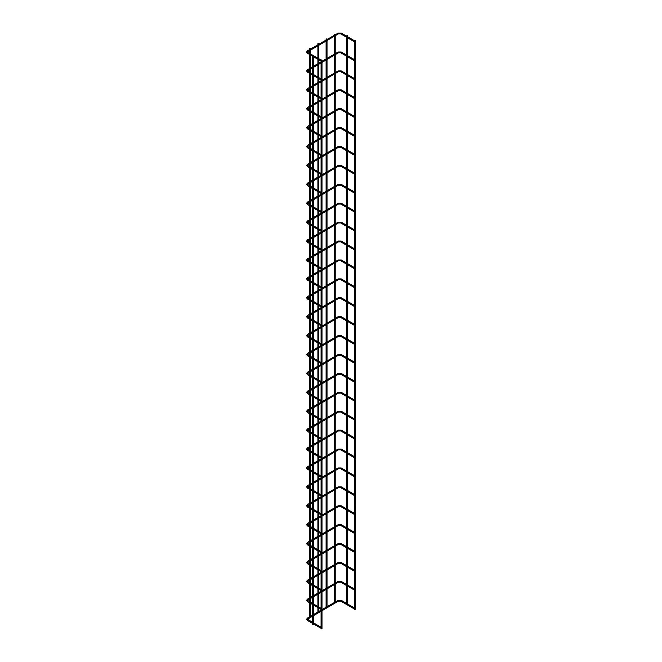 <?xml version="1.0" encoding="UTF-8"?>
<svg xmlns="http://www.w3.org/2000/svg" width="662" height="662" viewBox="0 0 662 662"><rect width="100%" height="100%" fill="white"/><g stroke="black" fill="none" stroke-linecap="round" stroke-linejoin="round"><path stroke-width="0.99" d="M354.468 41.234L354.451 41.797L340.781 33.903L341.335 33.315M321.07 60.523L321.07 61.094M354.468 40.688L354.609 609.801L355.395 609.611L355.395 40.688L354.468 40.688L355.395 40.688M334.418 34.325L335.212 34.134L334.418 34.325M321.856 628.71L321.07 628.9L321.07 59.977L321.997 59.977L321.07 59.977M354.468 60.143L354.451 60.705L340.781 52.811L341.335 52.224M321.07 79.423L321.07 80.003M354.468 79.051L354.451 79.614L340.781 71.719L341.335 71.124M321.07 98.332L321.053 98.895L313.275 94.409M354.468 97.959L354.451 98.522L340.781 90.628L341.335 90.032M321.07 117.24L321.053 117.803L313.275 113.318M354.468 116.868L354.451 117.431L340.781 109.528L341.335 108.94M321.07 136.149L321.053 136.711L313.275 132.226M354.468 135.768L354.451 136.339L340.781 128.436L341.335 127.849M321.07 155.057L321.053 155.62L313.275 151.126M354.468 154.676L354.451 155.239L340.781 147.345L341.335 146.757M321.07 173.965L321.053 174.528L313.275 170.035M354.468 173.585L354.451 174.147L340.781 166.253L341.335 165.665M321.07 192.874L321.053 193.436L313.275 188.943M354.468 192.493L354.451 193.056L340.781 185.161L341.335 184.574M321.07 211.782L321.053 212.345L313.275 207.851M354.468 211.401L354.451 211.964L340.781 204.07L341.335 203.482M321.07 230.69L321.053 231.253L313.275 226.76M354.468 230.31L354.451 230.873L340.781 222.978L341.335 222.391M321.07 249.591L321.053 250.162L313.275 245.668M354.468 249.218L354.451 249.781L340.781 241.887L341.335 241.291M321.07 268.499L321.053 269.062L313.275 264.577M354.468 268.127L354.451 268.689L340.781 260.795L341.335 260.199M321.07 287.407L321.053 287.97L313.275 283.485M354.468 287.035L354.451 287.598L340.781 279.695L341.335 279.107M321.07 306.316L321.053 306.878L313.275 302.393M354.468 305.935L354.451 306.506L340.781 298.603L341.335 298.016M321.07 325.224L321.053 325.787L313.275 321.293M354.468 324.843L354.451 325.406L340.781 317.512L341.335 316.924M321.07 344.132L321.053 344.695L313.275 340.202M354.468 343.752L354.451 344.314L340.781 336.42L341.335 335.833M321.07 363.041L321.053 363.603L313.275 359.11M354.468 362.66L354.451 363.223L340.781 355.328L341.335 354.741M321.07 381.949L321.053 382.512L313.275 378.019M354.468 381.569L354.451 382.131L340.781 374.237L341.335 373.649M321.07 400.858L321.053 401.42L313.275 396.927M354.468 400.477L354.451 401.04L340.781 393.145L341.335 392.558M321.07 419.758L321.053 420.329L313.275 415.835M354.468 419.385L354.451 419.948L340.781 412.054L341.335 411.458M321.07 438.666L321.053 439.229L313.275 434.744M346.954 35.839L347.749 35.657L346.954 35.839M313.134 624.291L312.348 624.481L312.348 55.558L313.275 55.558L312.348 55.558M354.468 438.294L354.451 438.856L340.781 430.962L341.335 430.366M321.07 457.574L321.053 458.137L313.275 453.652M354.468 457.202L354.451 457.765L340.781 449.862L341.335 449.275M321.07 476.483L321.053 477.045L313.275 472.56M354.468 476.102L354.451 476.673L340.781 468.77L341.335 468.183M321.07 495.391L321.053 495.954L313.275 491.461M354.468 495.011L354.451 495.573L340.781 487.679L341.335 487.091M321.07 514.3L321.053 514.862L313.275 510.369M354.468 513.919L354.451 514.482L340.781 506.587L341.335 506M321.07 533.208L321.053 533.771L313.275 529.277M354.468 532.827L354.451 533.39L340.781 525.496L341.335 524.908M321.07 552.116L321.053 552.679L313.275 548.186M354.468 551.736L354.451 552.298L340.781 544.404L341.335 543.816M321.07 571.025L321.053 571.587L313.275 567.094M354.468 570.644L354.451 571.207L340.781 563.312L341.335 562.725M321.07 589.925L321.053 590.496L313.275 586.002M354.468 589.552L354.451 590.115L340.781 582.221L341.335 581.625M321.07 608.833L321.053 609.396L313.275 604.911M354.468 608.461L354.451 609.023L340.781 601.129L341.335 600.533M321.07 627.741L321.053 628.304L313.275 623.819M326.234 39.05L327.02 38.868L326.234 39.05M318.041 43.783L318.836 43.593L318.041 43.783M309.857 48.508L310.643 48.318L309.857 48.508M341.013 33.878L338.621 33.903L338.067 33.315M338.39 33.878L307.838 51.677L307.284 51.082M307.665 51.677L307.607 53.167M307.938 52.596L312.869 55.294M341.013 52.786L338.621 52.811L338.067 52.224M338.39 52.786L321.997 62.41M307.665 70.586L307.284 69.99M307.938 71.504L307.607 72.075M341.013 71.695L338.621 71.719L338.067 71.124M338.39 71.695L321.997 81.318M307.665 89.494L307.284 88.898M307.938 90.413L307.607 90.975M341.013 90.603L338.621 90.628L338.067 90.032M338.39 90.603L321.997 100.227M307.665 108.403L307.284 107.807M307.938 109.321L307.607 109.884M341.013 109.511L338.621 109.528L338.067 108.94M338.39 109.511L321.997 119.135M307.665 127.311L307.284 126.715M307.938 128.229L307.607 128.792M341.013 128.42L338.621 128.436L338.067 127.849M338.39 128.42L321.997 138.044M307.665 146.219L307.284 145.623M307.938 147.138L307.607 147.7M341.013 147.328L338.621 147.345L338.067 146.757M338.39 147.328L321.997 156.944M307.665 165.128L307.284 164.532M307.938 166.046L307.607 166.609M341.013 166.228L338.621 166.253L338.067 165.665M338.39 166.228L321.997 175.852M307.665 184.036L307.284 183.44M307.938 184.946L307.607 185.517M341.013 185.137L338.621 185.161L338.067 184.574M338.39 185.137L321.997 194.76M307.665 202.936L307.284 202.34M307.938 203.855L307.607 204.426M341.013 204.045L338.621 204.07L338.067 203.482M338.39 204.045L321.997 213.669M307.665 221.844L307.284 221.249M307.938 222.763L307.607 223.334M341.013 222.953L338.621 222.978L338.067 222.391M338.39 222.953L321.997 232.577M307.665 240.753L307.284 240.157M307.938 241.671L307.607 242.242M341.013 241.862L338.621 241.887L338.067 241.291M338.39 241.862L321.997 251.486M307.665 259.661L307.284 259.065M307.938 260.58L307.607 261.151M341.013 260.77L338.621 260.795L338.067 260.199M338.39 260.77L321.997 270.394M307.665 278.57L307.284 277.974M307.938 279.488L307.607 280.051M341.013 279.678L338.621 279.695L338.067 279.107M338.39 279.678L321.997 289.302M307.665 297.478L307.284 296.882M307.938 298.397L307.607 298.959M341.013 298.587L338.621 298.603L338.067 298.016M338.39 298.587L321.997 308.211M307.665 316.386L307.284 315.791M307.938 317.305L307.607 317.868M341.013 317.495L338.621 317.512L338.067 316.924M338.39 317.495L321.997 327.111M307.665 335.295L307.284 334.699M307.938 336.213L307.607 336.776M341.013 336.395L338.621 336.42L338.067 335.833M338.39 336.395L321.997 346.019M307.665 354.203L307.284 353.607M307.938 355.113L307.607 355.684M341.013 355.304L338.621 355.328L338.067 354.741M338.39 355.304L321.997 364.928M307.665 373.103L307.284 372.516M307.938 374.022L307.607 374.593M341.013 374.212L338.621 374.237L338.067 373.649M338.39 374.212L321.997 383.836M307.665 392.012L307.284 391.416M307.938 392.93L307.607 393.501M341.013 393.12L338.621 393.145L338.067 392.558M338.39 393.12L321.997 402.744M307.665 410.92L307.284 410.324M307.938 411.838L307.607 412.409M341.013 412.029L338.621 412.054L338.067 411.458M338.39 412.029L321.997 421.653M307.665 429.828L307.284 429.233M307.938 430.747L307.607 431.318M341.013 430.937L338.621 430.962L338.067 430.366M338.39 430.937L321.997 440.561M307.665 448.737L307.284 448.141M307.938 449.655L307.607 450.218M341.013 449.846L338.621 449.862L338.067 449.275M338.39 449.846L321.997 459.469M307.665 467.645L307.284 467.049M307.938 468.564L307.607 469.126M341.013 468.754L338.621 468.77L338.067 468.183M338.39 468.754L321.997 478.378M307.665 486.553L307.284 485.958M307.938 487.472L307.607 488.035M341.013 487.662L338.621 487.679L338.067 487.091M338.39 487.662L321.997 497.278M307.665 505.462L307.284 504.866M307.938 506.38L307.607 506.943M341.013 506.562L338.621 506.587L338.067 506M338.39 506.562L321.997 516.186M307.665 524.37L307.284 523.774M307.938 525.28L307.607 525.851M341.013 525.471L338.621 525.496L338.067 524.908M338.39 525.471L321.997 535.095M307.665 543.27L307.284 542.683M307.938 544.189L307.607 544.76M341.013 544.379L338.621 544.404L338.067 543.816M338.39 544.379L321.997 554.003M307.665 562.179L307.284 561.583M307.938 563.097L307.607 563.668M341.013 563.288L338.621 563.312L338.067 562.725M338.39 563.288L321.997 572.911M307.665 581.087L307.284 580.491M307.938 582.006L307.607 582.577M341.013 582.196L338.621 582.221L338.067 581.625M338.39 582.196L321.997 591.82M307.665 599.995L307.284 599.4M307.938 600.914L307.607 601.485M341.013 601.104L338.621 601.129L338.067 600.533M338.39 601.104L321.997 610.728M307.665 618.904L307.284 618.308M307.938 619.822L307.607 620.385M354.468 40.738L341.244 33.1L338.158 33.1L307.375 50.875L306.605 52.033L307.375 53.183L312.348 56.055M313.275 56.593L321.053 61.086M321.07 60.027L313.267 55.517M335.212 602.18L335.212 584.19M335.212 583.28L335.212 565.282M335.212 564.372L335.212 546.373M335.212 545.463L335.212 527.465M335.212 526.555L335.212 508.557M335.212 507.646L335.212 489.648M335.212 488.738L335.212 470.748M335.212 469.83L335.212 451.84M335.212 450.921L335.212 432.931M335.212 432.013L335.212 414.023M335.212 413.113L335.212 395.115M335.212 394.204L335.212 376.206M335.212 375.296L335.212 357.298M335.212 356.388L335.212 338.39M335.212 337.479L335.212 319.481M335.212 318.414L335.212 300.581M335.212 299.505L335.212 281.673M335.212 280.597L335.212 262.764M335.212 261.697L335.212 243.856M335.212 242.788L335.212 224.948M335.212 223.88L335.212 206.039M335.212 204.972L335.212 187.131M335.212 186.063L335.212 168.222M335.212 167.155L335.212 149.314M335.212 148.247L335.212 130.414M335.212 129.338L335.212 111.506M335.212 110.43L335.212 92.597M335.212 91.53L335.212 73.689M335.212 72.621L335.212 54.781M335.212 53.713L335.212 35.872M335.212 34.805L335.212 34.134M334.285 602.561L334.285 584.728M334.285 583.652L334.285 565.82M334.285 564.744L334.285 546.911M334.285 545.844L334.285 528.003M334.285 526.935L334.285 509.095M334.285 508.027L334.285 490.186M334.285 489.119L334.285 471.278M334.285 470.21L334.285 452.369M334.285 451.302L334.285 433.461M334.285 432.394L334.285 414.561M334.285 413.485L334.285 395.653M334.285 394.577L334.285 376.744M334.285 375.677L334.285 357.836M334.285 356.768L334.285 338.927M334.285 337.86L334.285 320.019M334.285 318.952L334.285 301.111M334.285 300.043L334.285 282.202M334.285 281.135L334.285 263.294M334.285 262.226L334.285 244.394M334.285 243.318L334.285 225.485M334.285 224.41L334.285 206.577M334.285 205.501L334.285 187.669M334.285 186.601L334.285 168.76M334.285 167.693L334.285 149.852M334.285 148.785L334.285 130.944M334.285 129.876L334.285 112.035M334.285 110.968L334.285 93.127M334.285 92.059L334.285 74.227M334.285 73.151L334.285 55.318M334.285 54.243L334.285 36.41M334.285 35.334L334.285 34.134M321.997 628.9L321.997 59.977M354.468 59.646L341.244 52.008L338.158 52.008L321.997 61.343M312.348 73.896L307.532 70.942L312.348 67.979M313.275 67.441L321.07 62.948M312.348 74.963L307.375 72.092L306.605 70.942L307.375 69.783L312.348 66.912M321.07 61.872L313.275 66.374M313.275 75.501L321.053 79.994M321.07 78.927L313.275 74.434M354.468 78.555L341.244 70.917L338.158 70.917L321.997 80.251M312.348 92.804L307.532 89.842L312.348 86.888M313.275 86.35L321.07 81.848M312.348 93.872L307.375 91L306.605 89.842L307.375 88.691L312.348 85.82M321.07 80.781L313.275 85.282M321.07 97.835L313.275 93.334M354.468 97.463L341.244 89.825L338.158 89.825L321.997 99.151M312.348 111.713L307.532 108.75L312.348 105.796M313.275 105.258L321.07 100.756M312.348 112.78L307.375 109.909L306.605 108.75L307.375 107.592L312.348 104.728M321.07 99.689L313.275 104.191M321.07 116.744L313.275 112.242M354.468 116.371L341.244 108.734L338.158 108.734L321.997 118.059M312.348 130.621L307.532 127.658L312.348 124.704M313.275 124.166L321.07 119.665M312.348 131.688L307.375 128.817L306.605 127.658L307.375 126.5L312.348 123.629M321.07 118.597L313.275 123.099M321.07 135.652L313.275 131.15M354.468 135.271L341.244 127.634L338.158 127.634L321.997 136.968M312.348 149.529L307.532 146.567L312.348 143.613M313.275 143.075L321.07 138.573M312.348 150.597L307.375 147.725L306.605 146.567L307.375 145.408L312.348 142.537M321.07 137.506L313.275 142.007M321.07 154.56L313.275 150.059M354.468 154.18L341.244 146.542L338.158 146.542L321.997 155.876M312.348 168.429L307.532 165.475L312.348 162.521M313.275 161.983L321.07 157.482M312.348 169.505L307.375 166.634L306.605 165.475L307.375 164.317L312.348 161.445M321.07 156.414L313.275 160.916M321.07 173.469L313.275 168.967M354.468 173.088L341.244 165.45L338.158 165.45L321.997 174.785M312.348 187.338L307.532 184.384L312.348 181.421M313.275 180.892L321.07 176.39M312.348 188.413L307.375 185.542L306.605 184.384L307.375 183.225L312.348 180.354M321.07 175.322L313.275 179.824M321.07 192.377L313.275 187.876M354.468 191.997L341.244 184.359L338.158 184.359L321.997 193.693M312.348 206.246L307.532 203.292L312.348 200.329M313.275 199.8L321.07 195.298M312.348 207.314L307.375 204.45L306.605 203.292L307.375 202.133L312.348 199.262M321.07 194.231L313.275 198.724M321.07 211.286L313.275 206.784M354.468 210.905L341.244 203.267L338.158 203.267L321.997 212.601M312.348 225.154L307.532 222.2L312.348 219.238M313.275 218.708L321.07 214.207M312.348 226.222L307.375 223.351L306.605 222.2L307.375 221.042L312.348 218.17M321.07 213.131L313.275 217.632M321.07 230.194L313.275 225.692M354.468 229.813L341.244 222.175L338.158 222.175L321.997 231.51M312.348 244.063L307.532 241.109L312.348 238.146M313.275 237.608L321.07 233.115M312.348 245.13L307.375 242.259L306.605 241.109L307.375 239.95L312.348 237.079M321.07 232.039L313.275 236.541M321.07 249.094L313.275 244.601M354.468 248.722L341.244 241.084L338.158 241.084L321.997 250.418M312.348 262.971L307.532 260.009L312.348 257.055M313.275 256.517L321.07 252.015M312.348 264.039L307.375 261.167L306.605 260.009L307.375 258.859L312.348 255.987M321.07 250.948L313.275 255.449M321.07 268.002L313.275 263.501M354.468 267.63L341.244 259.992L338.158 259.992L321.997 269.318M312.348 281.88L307.532 278.917L312.348 275.963M313.275 275.425L321.07 270.923M312.348 282.947L307.375 280.076L306.605 278.917L307.375 277.759L312.348 274.895M321.07 269.856L313.275 274.358M321.07 286.911L313.275 282.409M354.468 286.538L341.244 278.901L338.158 278.901L321.997 288.227M312.348 300.788L307.532 297.826L312.348 294.871M313.275 294.333L321.07 289.832M312.348 301.855L307.375 298.984L306.605 297.826L307.375 296.667L312.348 293.796M321.07 288.764L313.275 293.266M321.07 305.819L313.275 301.318M354.468 305.439L341.244 297.801L338.158 297.801L321.997 307.135M312.348 319.696L307.532 316.734L312.348 313.78M313.275 313.242L321.07 308.74M312.348 320.764L307.375 317.892L306.605 316.734L307.375 315.575L312.348 312.704M321.07 307.673L313.275 312.174M321.07 324.728L313.275 320.226M354.468 324.347L341.244 316.709L338.158 316.709L321.997 326.043M312.348 338.596L307.532 335.642L312.348 332.688M313.275 332.15L321.07 327.649M312.348 339.672L307.375 336.801L306.605 335.642L307.375 334.484L312.348 331.612M321.07 326.581L313.275 331.083M321.07 343.636L313.275 339.134M354.468 343.255L341.244 335.617L338.158 335.617L321.997 344.952M312.348 357.505L307.532 354.551L312.348 351.588M313.275 351.059L321.07 346.557M312.348 358.581L307.375 355.709L306.605 354.551L307.375 353.392L312.348 350.521M321.07 345.49L313.275 349.991M321.07 362.544L313.275 358.043M354.468 362.164L341.244 354.526L338.158 354.526L321.997 363.86M312.348 376.413L307.532 373.459L312.348 370.497M313.275 369.967L321.07 365.465M312.348 377.481L307.375 374.618L306.605 373.459L307.375 372.301L312.348 369.429M321.07 364.398L313.275 368.891M321.07 381.453L313.275 376.951M354.468 381.072L341.244 373.434L338.158 373.434L321.997 382.768M312.348 395.322L307.532 392.367L312.348 389.405M313.275 388.875L321.07 384.374M312.348 396.389L307.375 393.518L306.605 392.367L307.375 391.209L312.348 388.337M321.07 383.298L313.275 387.8M321.07 400.361L313.275 395.859M354.468 399.98L341.244 392.343L338.158 392.343L321.997 401.677M312.348 414.23L307.532 411.276L312.348 408.313M313.275 407.775L321.07 403.282M312.348 415.297L307.375 412.426L306.605 411.276L307.375 410.117L312.348 407.246M321.07 402.206L313.275 406.708M321.07 419.261L313.275 414.768M354.468 418.889L341.244 411.251L338.158 411.251L321.997 420.585M312.348 433.138L307.532 430.176L312.348 427.222M313.275 426.684L321.07 422.182M312.348 434.206L307.375 431.334L306.605 430.176L307.375 429.026L312.348 426.154M321.07 421.115L313.275 425.616M321.07 438.17L313.275 433.668M347.749 604.075L347.749 586.242M347.749 585.167L347.749 567.334M347.749 566.267L347.749 548.426M347.749 547.358L347.749 529.517M347.749 528.45L347.749 510.609M347.749 509.541L347.749 491.701M347.749 490.633L347.749 472.792M347.749 471.725L347.749 453.892M347.749 452.816L347.749 434.984M347.749 433.908L347.749 416.075M347.749 415L347.749 397.167M347.749 396.099L347.749 378.259M347.749 377.191L347.749 359.35M347.749 358.283L347.749 340.442M347.749 339.374L347.749 321.533M347.749 320.466L347.749 302.625M347.749 301.558L347.749 283.725M347.749 282.649L347.749 264.817M347.749 263.741L347.749 245.908M347.749 244.832L347.749 227M347.749 225.932L347.749 208.091M347.749 207.024L347.749 189.183M347.749 188.116L347.749 170.275M347.749 169.207L347.749 151.366M347.749 150.299L347.749 132.458M347.749 131.39L347.749 113.558M347.749 112.482L347.749 94.649M347.749 93.574L347.749 75.741M347.749 74.665L347.749 56.833M347.749 55.765L347.749 37.924M347.749 36.857L347.749 35.657M346.822 603.703L346.822 585.704M346.822 584.794L346.822 566.796M346.822 565.886L346.822 547.888M346.822 546.977L346.822 528.979M346.822 528.069L346.822 510.079M346.822 509.161L346.822 491.171M346.822 490.252L346.822 472.263M346.822 471.344L346.822 453.354M346.822 452.444L346.822 434.446M346.822 433.536L346.822 415.537M346.822 414.627L346.822 396.629M346.822 395.719L346.822 377.721M346.822 376.81L346.822 358.812M346.822 357.902L346.822 339.912M346.822 338.994L346.822 321.004M346.822 319.928L346.822 302.095M346.822 301.028L346.822 283.187M346.822 282.12L346.822 264.279M346.822 263.211L346.822 245.37M346.822 244.303L346.822 226.462M346.822 225.394L346.822 207.554M346.822 206.486L346.822 188.645M346.822 187.578L346.822 169.745M346.822 168.669L346.822 150.837M346.822 149.761L346.822 131.928M346.822 130.861L346.822 113.02M346.822 111.952L346.822 94.112M346.822 93.044L346.822 75.203M346.822 74.136L346.822 56.295M346.822 55.227L346.822 37.386M346.822 36.319L346.822 35.657M313.275 624.481L313.275 55.558M354.468 437.797L341.244 430.159L338.158 430.159L321.997 439.485M312.348 452.047L307.532 449.084L312.348 446.13M313.275 445.592L321.07 441.091M312.348 453.114L307.375 450.243L306.605 449.084L307.375 447.926L312.348 445.063M321.07 440.023L313.275 444.525M321.07 457.078L313.275 452.576M354.468 456.706L341.244 449.068L338.158 449.068L321.997 458.394M312.348 470.955L307.532 467.993L312.348 465.038M313.275 464.501L321.07 459.999M312.348 472.023L307.375 469.151L306.605 467.993L307.375 466.834L312.348 463.963M321.07 458.932L313.275 463.433M321.07 475.986L313.275 471.485M354.468 475.606L341.244 467.968L338.158 467.968L321.997 477.302M312.348 489.863L307.532 486.901L312.348 483.947M313.275 483.409L321.07 478.907M312.348 490.931L307.375 488.059L306.605 486.901L307.375 485.743L312.348 482.871M321.07 477.84L313.275 482.341M321.07 494.895L313.275 490.393M354.468 494.514L341.244 486.876L338.158 486.876L321.997 496.21M312.348 508.764L307.532 505.809L312.348 502.855M313.275 502.317L321.07 497.816M312.348 509.839L307.375 506.968L306.605 505.809L307.375 504.651L312.348 501.779M321.07 496.748L313.275 501.25M321.07 513.803L313.275 509.301M354.468 513.422L341.244 505.785L338.158 505.785L321.997 515.119M312.348 527.672L307.532 524.718L312.348 521.755M313.275 521.226L321.07 516.724M312.348 528.748L307.375 525.876L306.605 524.718L307.375 523.559L312.348 520.688M321.07 515.657L313.275 520.158M321.07 532.711L313.275 528.21M354.468 532.331L341.244 524.693L338.158 524.693L321.997 534.027M312.348 546.58L307.532 543.626L312.348 540.664M313.275 540.134L321.07 535.632M312.348 547.648L307.375 544.785L306.605 543.626L307.375 542.468L312.348 539.596M321.07 534.565L313.275 539.058M321.07 551.62L313.275 547.118M354.468 551.239L341.244 543.601L338.158 543.601L321.997 552.936M312.348 565.489L307.532 562.534L312.348 559.572M313.275 559.042L321.07 554.541M312.348 566.556L307.375 563.685L306.605 562.534L307.375 561.376L312.348 558.505M321.07 553.465L313.275 557.967M321.07 570.528L313.275 566.027M354.468 570.148L341.244 562.51L338.158 562.51L321.997 571.844M312.348 584.397L307.532 581.443L312.348 578.48M313.275 577.943L321.07 573.449M312.348 585.465L307.375 582.593L306.605 581.443L307.375 580.284L312.348 577.413M321.07 572.373L313.275 576.875M321.07 589.428L313.275 584.935M354.468 589.056L341.244 581.418L338.158 581.418L321.997 590.752M312.348 603.305L307.532 600.343L312.348 597.389M313.275 596.851L321.07 592.349M312.348 604.373L307.375 601.501L306.605 600.343L307.375 599.193L312.348 596.321M321.07 591.282L313.275 595.783M321.07 608.337L313.275 603.835M354.468 607.964L341.244 600.326L338.158 600.326L321.997 609.652M312.348 622.214L307.532 619.251L312.348 616.297M313.275 615.759L321.07 611.258M312.348 623.281L307.375 620.41L306.605 619.251L307.375 618.093L312.348 615.23M321.07 610.19L313.275 614.692M321.07 627.245L313.275 622.743M327.02 606.913L327.02 588.915M327.02 588.005L327.02 570.007M327.02 569.097L327.02 551.098M327.02 550.188L327.02 532.19M327.02 531.28L327.02 513.29M327.02 512.371L327.02 494.382M327.02 493.463L327.02 475.473M327.02 474.555L327.02 456.565M327.02 455.655L327.02 437.656M327.02 436.746L327.02 418.748M327.02 417.838L327.02 399.84M327.02 398.929L327.02 380.931M327.02 380.021L327.02 362.023M327.02 361.113L327.02 343.123M327.02 342.204L327.02 324.214M327.02 323.139L327.02 305.306M327.02 304.239L327.02 286.398M327.02 285.33L327.02 267.489M327.02 266.422L327.02 248.581M327.02 247.514L327.02 229.673M327.02 228.605L327.02 210.764M327.02 209.697L327.02 191.856M327.02 190.788L327.02 172.956M327.02 171.88L327.02 154.047M327.02 152.972L327.02 135.139M327.02 134.072L327.02 116.231M327.02 115.163L327.02 97.322M327.02 96.255L327.02 78.414M327.02 77.346L327.02 59.506M327.02 58.438L327.02 40.597M327.02 39.53L327.02 38.868M326.093 607.286L326.093 589.453M326.093 588.377L326.093 570.545M326.093 569.477L326.093 551.636M326.093 550.569L326.093 532.728M326.093 531.66L326.093 513.82M326.093 512.752L326.093 494.911M326.093 493.844L326.093 476.003M326.093 474.935L326.093 457.103M326.093 456.027L326.093 438.194M326.093 437.119L326.093 419.286M326.093 418.21L326.093 400.378M326.093 399.31L326.093 381.469M326.093 380.402L326.093 362.561M326.093 361.493L326.093 343.652M326.093 342.585L326.093 324.744M326.093 323.677L326.093 305.836M326.093 304.768L326.093 286.936M326.093 285.86L326.093 268.027M326.093 266.952L326.093 249.119M326.093 248.043L326.093 230.21M326.093 229.143L326.093 211.302M326.093 210.235L326.093 192.394M326.093 191.326L326.093 173.485M326.093 172.418L326.093 154.577M326.093 153.51L326.093 135.669M326.093 134.601L326.093 116.769M326.093 115.693L326.093 97.86M326.093 96.784L326.093 78.952M326.093 77.876L326.093 60.043M326.093 58.976L326.093 41.135M326.093 40.068L326.093 38.868M318.836 611.638L318.836 608.121M318.836 607.046L318.836 593.64M318.836 592.73L318.836 589.213M318.836 588.146L318.836 574.732M318.836 573.822L318.836 570.305M318.836 569.237L318.836 555.832M318.836 554.913L318.836 551.396M318.836 550.329L318.836 536.923M318.836 536.005L318.836 532.488M318.836 531.421L318.836 518.015M318.836 517.096L318.836 513.58M318.836 512.512L318.836 499.107M318.836 498.196L318.836 494.671M318.836 493.604L318.836 480.198M318.836 479.288L318.836 475.771M318.836 474.695L318.836 461.29M318.836 460.38L318.836 456.863M318.836 455.787L318.836 442.382M318.836 441.471L318.836 437.954M318.836 436.879L318.836 423.473M318.836 422.563L318.836 419.046M318.836 417.979L318.836 404.565M318.836 403.655L318.836 400.138M318.836 399.07L318.836 385.665M318.836 384.746L318.836 381.229M318.836 380.162L318.836 366.756M318.836 365.838L318.836 362.321M318.836 361.253L318.836 347.848M318.836 346.929L318.836 343.413M318.836 342.345L318.836 328.94M318.836 327.872L318.836 324.504M318.836 323.437L318.836 310.031M318.836 308.964L318.836 305.604M318.836 304.528L318.836 291.123M318.836 290.055L318.836 286.696M318.836 285.62L318.836 272.214M318.836 271.147L318.836 267.787M318.836 266.712L318.836 253.306M318.836 252.239L318.836 248.879M318.836 247.811L318.836 234.398M318.836 233.33L318.836 229.971M318.836 228.903L318.836 215.498M318.836 214.422L318.836 211.062M318.836 209.995L318.836 196.589M318.836 195.513L318.836 192.154M318.836 191.086L318.836 177.681M318.836 176.613L318.836 173.245M318.836 172.178L318.836 158.772M318.836 157.705L318.836 154.337M318.836 153.27L318.836 139.864M318.836 138.797L318.836 135.437M318.836 134.361L318.836 120.956M318.836 119.888L318.836 116.529M318.836 115.453L318.836 102.047M318.836 100.98L318.836 97.62M318.836 96.544L318.836 83.139M318.836 82.071L318.836 78.712M318.836 77.644L318.836 64.231M318.836 63.163L318.836 59.803M318.836 58.736L318.836 45.33M318.836 44.255L318.836 43.593M317.909 612.019L317.909 607.584M317.909 606.516L317.909 594.178M317.909 593.111L317.909 588.675M317.909 587.608L317.909 575.27M317.909 574.202L317.909 569.767M317.909 568.699L317.909 556.361M317.909 555.294L317.909 550.858M317.909 549.791L317.909 537.453M317.909 536.386L317.909 531.958M317.909 530.883L317.909 518.545M317.909 517.477L317.909 513.05M317.909 511.974L317.909 499.644M317.909 498.569L317.909 494.142M317.909 493.074L317.909 480.736M317.909 479.66L317.909 475.233M317.909 474.166L317.909 461.828M317.909 460.752L317.909 456.325M317.909 455.257L317.909 442.919M317.909 441.852L317.909 437.417M317.909 436.349L317.909 424.011M317.909 422.944L317.909 418.508M317.909 417.441L317.909 405.103M317.909 404.035L317.909 399.6M317.909 398.532L317.909 386.194M317.909 385.127L317.909 380.691M317.909 379.624L317.909 367.286M317.909 366.218L317.909 361.791M317.909 360.716L317.909 348.377M317.909 347.31L317.909 342.883M317.909 341.807L317.909 329.477M317.909 328.402L317.909 323.975M317.909 322.907L317.909 310.569M317.909 309.493L317.909 305.066M317.909 303.999L317.909 291.661M317.909 290.585L317.909 286.158M317.909 285.09L317.909 272.752M317.909 271.685L317.909 267.249M317.909 266.182L317.909 253.844M317.909 252.776L317.909 248.341M317.909 247.274L317.909 234.936M317.909 233.868L317.909 229.433M317.909 228.365L317.909 216.027M317.909 214.96L317.909 210.524M317.909 209.457L317.909 197.119M317.909 196.051L317.909 191.624M317.909 190.548L317.909 178.21M317.909 177.143L317.909 172.716M317.909 171.64L317.909 159.31M317.909 158.235L317.909 153.807M317.909 152.74L317.909 140.402M317.909 139.326L317.909 134.899M317.909 133.832L317.909 121.494M317.909 120.418L317.909 115.991M317.909 114.923L317.909 102.585M317.909 101.518L317.909 97.082M317.909 96.015L317.909 83.677M317.909 82.609L317.909 78.174M317.909 77.106L317.909 64.768M317.909 63.701L317.909 59.266M317.909 58.198L317.909 45.86M317.909 44.793L317.909 43.593M310.643 616.363L310.643 603.396M310.643 602.321L310.643 598.374M310.643 597.455L310.643 584.488M310.643 583.412L310.643 579.465M310.643 578.547L310.643 565.58M310.643 564.504L310.643 560.557M310.643 559.638L310.643 546.671M310.643 545.604L310.643 541.648M310.643 540.738L310.643 527.763M310.643 526.695L310.643 522.74M310.643 521.83L310.643 508.855M310.643 507.787L310.643 503.832M310.643 502.921L310.643 489.946M310.643 488.879L310.643 484.923M310.643 484.013L310.643 471.038M310.643 469.97L310.643 466.015M310.643 465.105L310.643 452.129M310.643 451.062L310.643 447.107M310.643 446.196L310.643 433.229M310.643 432.154L310.643 428.206M310.643 427.288L310.643 414.321M310.643 413.245L310.643 409.298M310.643 408.38L310.643 395.413M310.643 394.337L310.643 390.39M310.643 389.471L310.643 376.504M310.643 375.437L310.643 371.481M310.643 370.571L310.643 357.596M310.643 356.528L310.643 352.573M310.643 351.663L310.643 338.687M310.643 337.62L310.643 333.665M310.643 332.597L310.643 319.779M310.643 318.712L310.643 314.756M310.643 313.689L310.643 300.871M310.643 299.803L310.643 295.848M310.643 294.78L310.643 281.962M310.643 280.895L310.643 276.939M310.643 275.872L310.643 263.062M310.643 261.987L310.643 258.039M310.643 256.964L310.643 244.154M310.643 243.078L310.643 239.131M310.643 238.055L310.643 225.245M310.643 224.17L310.643 220.223M310.643 219.155L310.643 206.337M310.643 205.27L310.643 201.314M310.643 200.247L310.643 187.429M310.643 186.361L310.643 182.406M310.643 181.338L310.643 168.52M310.643 167.453L310.643 163.497M310.643 162.43L310.643 149.612M310.643 148.545L310.643 144.589M310.643 143.522L310.643 130.704M310.643 129.636L310.643 125.681M310.643 124.613L310.643 111.795M310.643 110.728L310.643 106.772M310.643 105.705L310.643 92.895M310.643 91.819L310.643 87.872M310.643 86.796L310.643 73.987M310.643 72.911L310.643 68.964M310.643 67.888L310.643 55.078M310.643 54.003L310.643 50.055M310.643 48.988L310.643 48.318M309.725 616.744L309.725 602.859M309.725 601.791L309.725 598.903M309.725 597.836L309.725 583.95M309.725 582.883L309.725 579.995M309.725 578.927L309.725 565.042M309.725 563.974L309.725 561.086M309.725 560.019L309.725 546.133M309.725 545.066L309.725 542.186M309.725 541.111L309.725 527.225M309.725 526.158L309.725 523.278M309.725 522.202L309.725 508.317M309.725 507.249L309.725 504.37M309.725 503.294L309.725 489.417M309.725 488.341L309.725 485.461M309.725 484.394L309.725 470.508M309.725 469.432L309.725 466.553M309.725 465.485L309.725 451.6M309.725 450.532L309.725 447.644M309.725 446.577L309.725 432.691M309.725 431.624L309.725 428.736M309.725 427.669L309.725 413.783M309.725 412.716L309.725 409.828M309.725 408.76L309.725 394.875M309.725 393.807L309.725 390.919M309.725 389.852L309.725 375.966M309.725 374.899L309.725 372.019M309.725 370.943L309.725 357.058M309.725 355.99L309.725 353.111M309.725 352.035L309.725 338.15M309.725 337.082L309.725 334.202M309.725 333.127L309.725 319.25M309.725 318.174L309.725 315.294M309.725 314.227L309.725 300.341M309.725 299.265L309.725 296.386M309.725 295.318L309.725 281.433M309.725 280.365L309.725 277.477M309.725 276.41L309.725 262.524M309.725 261.457L309.725 258.569M309.725 257.501L309.725 243.616M309.725 242.549L309.725 239.661M309.725 238.593L309.725 224.708M309.725 223.64L309.725 220.752M309.725 219.685L309.725 205.799M309.725 204.732L309.725 201.852M309.725 200.776L309.725 186.891M309.725 185.823L309.725 182.944M309.725 181.868L309.725 167.983M309.725 166.915L309.725 164.035M309.725 162.96L309.725 149.082M309.725 148.007L309.725 145.127M309.725 144.059L309.725 130.174M309.725 129.098L309.725 126.219M309.725 125.151L309.725 111.266M309.725 110.198L309.725 107.31M309.725 106.243L309.725 92.357M309.725 91.29L309.725 88.402M309.725 87.334L309.725 73.449M309.725 72.381L309.725 69.493M309.725 68.426L309.725 54.541M309.725 53.473L309.725 50.585M309.725 49.518L309.725 48.318"/></g></svg>
